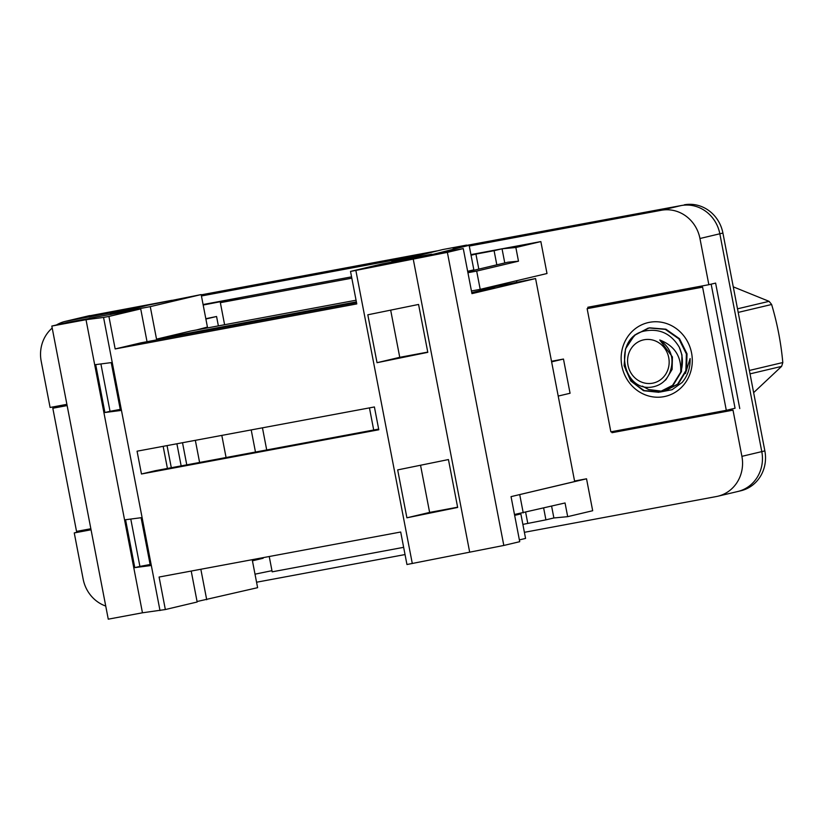 <?xml version="1.0" encoding="UTF-8"?>
<svg xmlns="http://www.w3.org/2000/svg" width="824" height="824" viewBox="0 0 824 824"><rect width="100%" height="100%" fill="white"/><g stroke="black" fill="none" stroke-linecap="round" stroke-linejoin="round"><path stroke-width="1.24" d="M522.869 524.394L545.921 519.851L543.655 508.037M545.921 519.851L553.883 517.966L567.684 516.658L592.683 510.726L586.534 478.796L574.565 481.031M551.606 506.152L553.883 517.966M269.232 556.509L272.188 571.825L403.647 547.332M351.817 278.182L220.358 302.676L224.602 324.718M504.772 262.949L502.043 248.807L470.916 254.616M496.821 264.834L494.091 250.692L502.043 248.807L515.855 247.509L540.853 241.576L502.043 248.807M220.358 302.676L239.444 298.154L221.275 301.543L221.44 302.418M221.275 301.543L203.178 305.024M471.04 255.234L475.922 254.08L478.816 269.098M494.091 250.692L475.922 254.08M351.56 276.854L203.085 304.53M611.789 431.663L611.985 432.703L733.01 410.156L741.899 456.341A34.845 32.62 76.7 0 1 717.869 496.223A34.845 32.62 76.7 0 1 716.416 496.532L524.394 532.314M469.268 246.057L661.291 210.275A34.845 32.62 76.7 0 1 699.957 238.507L708.846 284.702L587.831 307.249L588.058 308.444M56.475 324.965A34.845 32.62 76.7 0 1 65.23 321.391A34.845 32.62 76.7 0 1 66.682 321.082L132.685 308.784M201.437 295.971L414.163 256.326M66.888 404.337L50.099 407.468L41.2 361.273A34.845 32.62 76.7 0 1 52.2 328.065M105.74 606.062A34.845 32.62 76.7 0 1 83.152 579.107L74.253 532.922L91.052 529.791M405.037 554.562L256.563 582.228M551.514 361.273L563.472 359.048L570.064 393.264L558.209 396.066M515.855 247.509L518.481 261.187L476.684 271.096L480.196 289.348L547.002 273.517L540.853 241.576M252.432 560.804L263.124 558.27L263.01 557.673M205.876 319.022L216.568 316.498L218.37 325.882M216.568 316.498L205.815 318.713M467.733 271.724L507.986 262.187L518.481 261.187M567.684 516.658L565.048 502.97L514.485 514.495M518.77 494.812L586.534 478.796M551.616 361.86L563.472 359.048M65.23 321.391L85.119 316.673A34.845 32.62 76.7 0 1 86.572 316.375L171.783 300.327M80.876 530.605L81.01 531.315L74.253 532.922M56.918 406.191L57.114 407.221M466.662 245.377L681.18 205.557A34.845 32.62 76.7 0 1 719.836 233.8L761.788 451.624A34.845 32.62 76.7 0 1 737.748 491.516L717.869 496.223M618.608 430.386L618.752 431.107L733.01 410.156M739.767 408.549L715.613 283.096L708.846 284.702M201.252 295.002L434.052 251.619L201.252 295.002M81.01 531.315L90.98 529.461M594.65 305.982L594.825 306.837M618.752 431.107L611.985 432.703M523.24 512.878L519.728 494.637M476.684 271.096L467.919 272.713M480.196 289.348L471.441 290.965M516.792 282.107L516.524 280.737M496.8 286.237L496.645 285.444M480.835 290.45L480.608 289.245M271.961 570.682L255.007 574.174M525.65 512.312L527.751 523.23M85.675 316.55L88.405 315.901A34.845 32.62 76.7 0 1 89.857 315.602M201.221 294.848L437.225 250.857M684.25 204.826A34.845 32.62 76.7 0 1 722.916 233.058L764.857 450.893A34.845 32.62 76.7 0 1 740.827 490.774L738.304 491.372M110.478 314.531L147.774 305.21L201.169 294.57L150.267 306.641L156.529 339.138L356.38 301.893M518.358 513.785L518.461 514.351M391.966 262.073L442.776 249.548L466.611 245.099L466.745 245.768M466.611 245.099L453.097 248.312L469.134 245.315L431.838 254.647M356.061 300.224L190.725 331.032L156.529 339.138M252.216 559.681L257.613 587.677L197.07 601.53M373.705 430.015L369.451 407.88M251.207 429.922L255.471 452.046M226.075 457.526L221.81 435.391M469.134 245.315L473.852 269.839L467.651 271.312M519.378 539.895L525.568 538.422L520.85 513.898L514.65 515.371M520.85 513.898L514.598 515.072M110.385 314.068L150.267 306.641M196.349 329.991L207.432 327.077L201.169 294.57M200.84 569.26L206.711 599.738M391.874 261.61L431.745 254.183M176.892 443.765L181.156 465.9M182.516 442.715L186.77 464.849M262.454 427.821L266.708 449.956M199.604 462.46L195.34 440.325M480.67 289.564L535.579 278.553L574.668 481.556L511.045 496.635L519.717 541.687L503.814 545.457L406.953 564.512L400.701 532.016L159.094 577.037L165.346 609.544L142.459 612.799L108.263 619.174L51.819 326.067L67.722 322.297L89.147 318.507M89.105 318.322L140.719 308.897L147.032 341.692M535.579 278.553L471.956 293.632L463.273 248.59L382.326 263.876L350.519 271.415L355.855 270.416L412.299 563.523M480.711 289.77L494.709 287.154L471.75 292.602M167.045 445.599L171.31 467.733M191.209 571.053L197.163 602.004L165.346 609.544M160 610.543L103.567 317.436L108.912 316.437L115.164 348.943L356.771 303.922L350.519 271.415M378.793 429.767L141.46 473.996L137.072 451.192L374.405 406.963L378.793 429.767M103.567 317.436L86.015 319.702L51.819 326.067M140.719 308.897L108.912 316.437M356.534 302.655L141.017 342.815L115.164 348.943M463.273 248.59L447.37 252.36L355.855 270.416M503.814 545.457L447.37 252.36M163.162 446.33L167.427 468.454M378.659 429.088L155.386 470.7L141.46 473.996M457.66 507.45L406.901 517.802L397.673 469.907L448.441 459.555L457.66 507.45M427.8 352.342L377.031 362.694L367.813 314.799L418.571 304.447L427.8 352.342M469.618 551.833L413.174 258.726M142.459 612.799L86.015 319.702M150.328 565.614L134.786 567.623L125.567 519.728L141.1 517.719L150.328 565.614M120.459 410.517L104.916 412.515L95.697 364.62L111.23 362.612L120.459 410.517M100.909 363.951L110.035 411.31L104.916 412.515M110.035 411.31L120.242 409.404M130.779 519.048L139.905 566.407L134.786 567.623M139.905 566.407L150.112 564.512M390.669 310.133L399.753 357.317L377.031 362.694M399.753 357.317L427.749 352.095M420.539 465.241L429.623 512.415L406.901 517.802M429.623 512.415L457.619 507.203M660.096 392.049L672.096 389.711L682.138 382.47C687.741 375.682 690.399 367.71 690.1 358.564L685.414 373.55M691.573 352.991A37.873 35.453 76.7 0 1 663.876 396.674A37.873 35.453 76.7 0 1 621.863 365.99A37.873 35.453 76.7 0 1 649.559 322.308A37.873 35.453 76.7 0 1 691.573 352.991M587.131 308.66L610.852 431.838L726.304 410.321L702.594 287.143L587.131 308.66L702.594 287.143M711.339 285.073L735.059 408.241L726.304 410.321M67.125 405.573L52.818 408.241L76.539 531.408L90.846 528.74M67.043 405.14L52.818 408.241M663.001 391.256L665.226 390.834L677.616 384.149L685.877 370.553L686.392 353.97L678.904 338.891L665.298 329.363L649.127 327.973L634.593 335.121L625.478 348.923L624.129 365.702L630.772 380.987L643.534 390.72L658.87 392.306L672.559 385.354L680.696 372.201C681.572 356.534 674.599 345.792 659.766 339.982C671.416 348.325 674.732 359.274 669.737 372.839C666.719 379.998 661.641 384.551 654.503 386.507C621.677 395.293 611.769 336.151 645.47 330.867C659.993 328.446 671.261 333.885 679.254 347.192A32.455 30.375 76.7 0 1 680.696 372.201M665.226 390.823L678.245 384.005L686.505 370.398L687.02 353.826L679.532 338.736L665.926 329.209L649.755 327.828L647.736 328.271M648.055 328.199L635.222 334.977L630.401 340.374M625.869 370.203L632.976 382.717L644.162 390.566L660.498 391.946M642.38 386.116L648.581 389.515L662.671 391.307M663.31 391.153L664.556 390.957M660.179 392.028L673.187 385.199L681.458 371.603L681.973 355.02L679.254 347.192M652.556 383.201A22.124 20.713 76.7 0 1 628.001 365.269A22.124 20.713 76.7 0 1 644.183 339.746A22.124 20.713 76.7 0 1 668.738 357.678A22.124 20.713 76.7 0 1 652.556 383.201M749.366 370.46L782.8 362.539A62.727 58.71 76.7 0 1 781.585 366.392L750.025 373.869M737.501 308.825L769.06 301.337A62.727 58.71 76.7 0 1 771.625 304.489L738.191 312.409M769.06 301.337L733.267 286.845M782.8 362.539C781.008 342.784 777.279 323.43 771.625 304.489M753.641 392.636L781.585 366.392M664.237 381.11L665.998 379.617L672.126 369.389L672.415 356.916L659.766 339.982M66.682 321.082L86.572 316.375M741.899 456.341L764.857 450.893M699.957 238.507L722.916 233.058M661.291 210.275L681.18 205.557"/></g></svg>
